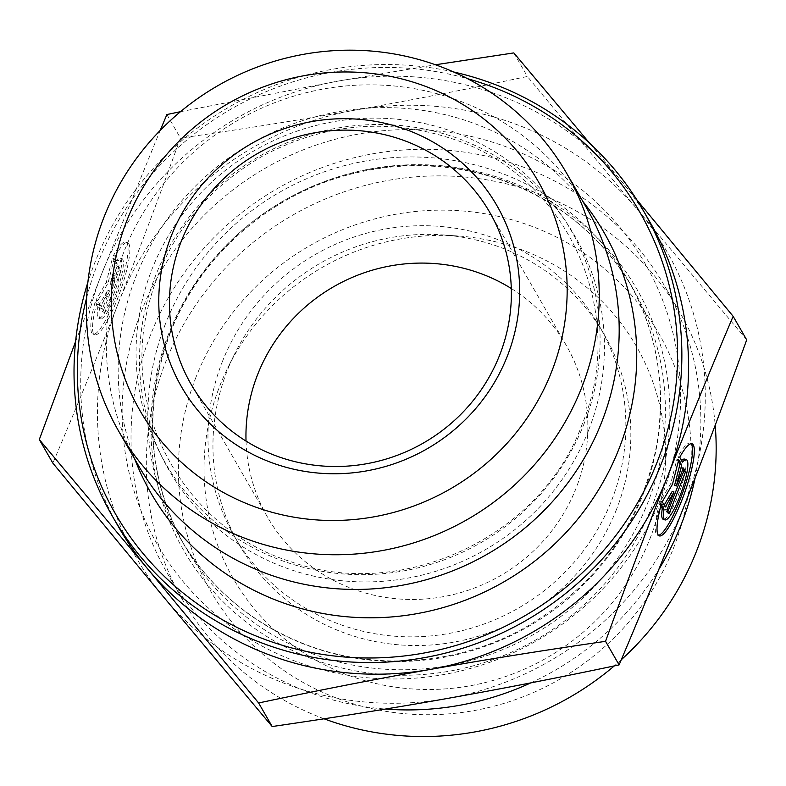 <?xml version="1.0" encoding="UTF-8"?>
<svg xmlns="http://www.w3.org/2000/svg" width="786" height="786" viewBox="0 0 786 786"><rect width="100%" height="100%" fill="white"/><g stroke="black" fill="none" stroke-linecap="round" stroke-linejoin="round"><path stroke-width="0.59" stroke-dasharray="3.93 2.95" d="M679.743 457.216L677.974 456.587L680.794 461.48A31.941 6.16 -70.4 0 1 681.659 460.537M661.223 504.386L659.454 503.757A48.879 9.432 109.6 0 0 657.499 535.237A48.879 9.432 109.6 0 0 658.462 535.325M691.11 443.697A48.879 9.432 109.6 0 0 690.314 443.157A48.879 9.432 109.6 0 0 677.974 456.587M682.562 462.119L680.794 461.48M684.626 459.112A31.941 6.16 -70.4 0 1 679.713 491.27A31.941 6.16 -70.4 0 1 663.188 519.281M660.78 506.056L659.454 503.757M682.837 469.458L681.639 467.375L674.594 485.335M683.407 468.004L681.639 467.375M678.279 461.529L676.942 459.201L670.704 483.636L660.486 501.134L663.472 506.331L664.18 505.113M678.711 459.83L676.942 459.201M672.472 484.264L670.704 483.636M662.254 501.763L660.486 501.134M665.241 506.96L663.472 506.331M672.236 491.338L665.182 509.299L667.314 513.012L667.884 511.558M666.95 509.937L665.182 509.299M669.092 513.641L667.314 513.012M94.978 302.62A48.879 9.432 109.6 0 0 93.023 334.109A48.879 9.432 109.6 0 0 118.313 291.233A48.879 9.432 109.6 0 0 125.839 242.019A48.879 9.432 109.6 0 0 113.498 255.45L116.318 260.353A31.941 6.16 -70.4 0 1 120.15 257.975A31.941 6.16 -70.4 0 1 115.237 290.132A31.941 6.16 -70.4 0 1 98.712 318.153A31.941 6.16 -70.4 0 1 97.798 307.523L94.978 302.62L96.747 303.249L99.567 308.151A31.941 6.16 109.6 0 0 100.48 318.782A31.941 6.16 109.6 0 0 117.006 290.761A31.941 6.16 109.6 0 0 121.918 258.604A31.941 6.16 109.6 0 0 118.087 260.981L115.267 256.079A48.879 9.432 -70.4 0 1 127.607 242.648A48.879 9.432 -70.4 0 1 120.091 291.861A48.879 9.432 -70.4 0 1 94.792 334.738A48.879 9.432 -70.4 0 1 96.747 303.249M113.498 255.45L115.267 256.079M97.798 307.523L99.567 308.151M116.318 260.353L118.087 260.981M104.617 312.514L102.475 308.8L109.529 290.84L100.765 305.833L97.778 300.625L107.996 283.137L114.235 258.702L117.222 263.9L111.887 284.837L118.932 266.867L121.073 270.58L104.617 312.514L102.838 311.885L119.305 269.952L117.163 266.238L110.119 284.208L115.454 263.271L112.467 258.073L106.228 282.498L96.01 299.997L98.997 305.194L107.761 290.201L100.706 308.171L102.838 311.885M100.706 308.171L102.475 308.8M107.761 290.201L109.529 290.84M98.997 305.194L100.765 305.833M96.01 299.997L97.778 300.625M106.228 282.498L107.996 283.137M112.467 258.073L114.235 258.702M115.454 263.271L117.222 263.9M110.119 284.208L111.887 284.837M117.163 266.238L118.932 266.867M119.305 269.952L121.073 270.58M586.788 208.27A258.456 250.223 -29.9 0 0 237.991 120.238A258.456 250.223 -29.9 0 0 138.719 466.01M650.16 222.448A306.314 296.558 -29.9 0 0 621.893 181.851L636.709 199.664M589.873 143.474L621.893 181.851A306.314 296.558 -29.9 0 0 338.766 80.968L435.483 64.766M180.495 111.681L338.766 80.968A306.314 296.558 -29.9 0 0 101.512 274.294L160.157 130.476M75.584 341.556L101.512 274.294A306.314 296.558 -29.9 0 0 119.108 527.917M166.897 114.54L180.456 138.11C158.693 198.111 137.963 253.2 118.244 303.386L118.175 303.543C98.505 353.71 76.733 406.912 52.858 463.141M513.818 52.908L527.377 76.478C466.383 89.358 409.093 100.549 355.498 110.05C301.932 119.59 243.581 128.943 180.456 138.11M86.657 297.766A302.492 292.854 150.1 0 1 467.542 78.679M453.601 71.978A306.314 296.558 -29.9 0 0 87.865 282.351M134.779 459.162A261.325 253.004 150.1 0 1 251.314 143.406A261.325 253.004 150.1 0 1 582.848 201.422M746.7 339.876L638.625 210.933L527.377 76.478M246.028 441.084A172.301 166.819 -29.9 0 0 267.545 517.188A172.301 166.819 -29.9 0 0 428.567 598.696A172.301 166.819 -29.9 0 0 576.197 487.929A172.301 166.819 -29.9 0 0 566.254 345.359A172.301 166.819 -29.9 0 0 511.293 288.501M118.244 303.386A306.314 296.558 150.1 0 1 355.498 110.05A306.314 296.558 150.1 0 1 638.625 210.933A306.314 296.558 150.1 0 1 684.488 505.152A306.314 296.558 150.1 0 1 447.234 698.479A306.314 296.558 150.1 0 1 164.107 597.596A306.314 296.558 150.1 0 1 118.175 303.543M616.588 509.2A210.599 203.888 150.1 0 1 436.151 644.579A210.599 203.888 150.1 0 1 239.347 544.963A210.599 203.888 150.1 0 1 227.203 370.717A210.599 203.888 150.1 0 1 234.356 354.515A210.599 203.888 150.1 0 1 442.331 234.886A210.599 203.888 150.1 0 1 604.444 334.954A210.599 203.888 150.1 0 1 616.588 509.2M649.875 538.921A232.607 225.199 -29.9 0 0 457.393 235.928A232.607 225.199 -29.9 0 0 227.685 368.064A232.607 225.199 -29.9 0 0 219.785 385.955A232.607 225.199 -29.9 0 0 351.037 676.235A232.607 225.199 -29.9 0 0 649.875 538.921M222.212 362.032A210.599 203.888 150.1 0 1 402.638 226.653A210.599 203.888 150.1 0 1 599.453 326.269A210.599 203.888 150.1 0 1 518.563 608.01A210.599 203.888 150.1 0 1 234.356 536.278A210.599 203.888 150.1 0 1 222.212 362.032M695.148 477.79A287.175 278.028 -29.9 0 0 664.868 286.418A287.175 278.028 -29.9 0 0 396.498 150.578A287.175 278.028 -29.9 0 0 150.45 335.18A287.175 278.028 -29.9 0 0 167.015 572.788A287.175 278.028 -29.9 0 0 385.425 709.051M530.815 682.877A287.175 278.028 -29.9 0 0 658.766 569.516M324.068 718.797A287.175 278.028 150.1 0 1 182.313 599.394A287.175 278.028 150.1 0 1 165.758 361.786A287.175 278.028 150.1 0 1 411.795 177.174A287.175 278.028 150.1 0 1 680.175 313.015A287.175 278.028 150.1 0 1 715.191 425.226M621.294 659.749A287.175 278.028 150.1 0 1 614.269 665.929M195.891 377.457A258.456 250.223 -29.9 0 0 473.673 710.652A258.456 250.223 -29.9 0 0 634.921 299.201A258.456 250.223 -29.9 0 0 195.891 377.457M588.606 430.247A234.307 226.84 150.1 0 1 190.605 501.193A234.307 226.84 150.1 0 1 336.781 128.187A234.307 226.84 150.1 0 1 588.606 430.247M584.263 423.281A233.845 226.397 150.1 0 1 187.039 494.089A233.845 226.397 150.1 0 1 332.93 121.82A233.845 226.397 150.1 0 1 584.263 423.281M141.185 311.728A281.427 272.467 150.1 0 1 619.24 226.515A281.427 272.467 150.1 0 1 443.668 674.545A281.427 272.467 150.1 0 1 141.185 311.728M168.617 333.971A261.532 253.2 -29.9 0 0 449.7 671.136A261.532 253.2 -29.9 0 0 612.874 254.782A261.532 253.2 -29.9 0 0 168.617 333.971M170.022 332.488A258.456 250.223 150.1 0 1 391.467 166.347A258.456 250.223 150.1 0 1 632.995 288.6A258.456 250.223 150.1 0 1 533.723 634.371A258.456 250.223 150.1 0 1 184.926 546.339A258.456 250.223 150.1 0 1 170.022 332.488M165.296 324.274A258.456 250.223 -29.9 0 0 180.2 538.125A258.456 250.223 -29.9 0 0 528.998 626.157A258.456 250.223 -29.9 0 0 628.269 280.386A258.456 250.223 -29.9 0 0 386.732 158.124A258.456 250.223 -29.9 0 0 165.296 324.274M692.083 443.785L690.314 443.157M659.267 535.865L657.499 535.237M93.023 334.109L94.792 334.738M125.839 242.019L127.607 242.648M98.712 318.153L100.48 318.782M120.15 257.975L121.918 258.604M582.18 424.155C541.78 536.199 402.314 602.479 289.867 561.351C187.137 528.85 122.95 416.688 146.962 311.62C162.702 243.09 201.766 190.939 264.184 155.186C325.217 123.294 387.724 117.772 451.704 138.631C566.765 175.249 629.36 311.934 582.18 424.155M566.254 345.359L489.776 212.397M267.545 517.188L191.057 384.226M234.356 354.515L227.685 368.064M442.331 234.886L457.393 235.928M234.356 536.278L239.347 544.963M599.453 326.269L604.444 334.954M170.179 333.323C142.836 407.531 147.748 478.536 184.926 546.339L180.2 538.125C208.575 586.474 249.083 621.421 301.726 642.948C373.065 671.912 458.995 665.624 527.367 626.236C596.977 584.804 639.912 525.294 656.172 447.696C666.744 388.107 657.45 332.331 628.269 280.386L632.995 288.6C601.162 234.719 555.024 197.767 494.6 177.744C447.205 162.957 399.013 161.828 350.025 174.354C269.195 194.908 199.644 256.433 170.179 333.323M680.175 313.015L664.868 286.418M182.313 599.394L167.015 572.788"/><path stroke-width="1.18" d="M679.743 457.216A48.879 9.432 -70.4 0 1 692.083 443.785A48.879 9.432 -70.4 0 1 684.567 492.989A48.879 9.432 -70.4 0 1 659.267 535.865A48.879 9.432 -70.4 0 1 661.223 504.386L664.042 509.289A31.941 6.16 109.6 0 0 664.956 519.91A31.941 6.16 109.6 0 0 681.482 491.898A31.941 6.16 109.6 0 0 686.394 459.741A31.941 6.16 109.6 0 0 682.562 462.119L679.743 457.216M658.462 535.325A48.879 9.432 109.6 0 0 682.788 492.36A48.879 9.432 109.6 0 0 691.11 443.697M681.659 460.537A31.941 6.16 -70.4 0 1 684.626 459.112L686.394 459.741M664.956 519.91L663.188 519.281A31.941 6.16 -70.4 0 1 662.274 508.65L660.78 506.056M664.042 509.289L662.274 508.65M685.549 471.718L669.092 513.641L666.95 509.937L674.005 491.967L665.241 506.96L662.254 501.763L672.472 484.264L678.711 459.83L681.698 465.037L676.363 485.964L683.407 468.004L685.549 471.718L683.781 471.089L682.837 469.458M676.363 485.964L674.594 485.335L679.929 464.398L678.279 461.529M681.698 465.037L679.929 464.398M664.18 505.113L672.236 491.338L674.005 491.967M667.884 511.558L683.781 471.089M581.748 387.449A258.456 250.223 -29.9 0 0 566.844 173.598A258.456 250.223 -29.9 0 0 218.046 85.566A258.456 250.223 -29.9 0 0 118.774 431.337A258.456 250.223 -29.9 0 0 360.312 553.59A258.456 250.223 -29.9 0 0 581.748 387.449M551.615 371.768A229.738 222.418 150.1 0 1 161.366 441.329A229.738 222.418 150.1 0 1 304.693 75.594A229.738 222.418 150.1 0 1 551.615 371.768M507.363 356.038A181.88 176.084 -29.9 0 0 311.885 121.565A181.88 176.084 -29.9 0 0 198.416 411.098A181.88 176.084 -29.9 0 0 507.363 356.038M118.774 431.337L138.719 466.01A258.456 250.223 -29.9 0 0 380.257 588.272A258.456 250.223 -29.9 0 0 601.693 422.121A258.456 250.223 -29.9 0 0 586.788 208.27L566.844 173.598M636.709 199.664L733.142 316.306C709.571 371.788 687.799 424.99 667.825 475.894A306.314 296.558 -29.9 0 0 650.16 222.448L643.469 210.815A306.314 296.558 -29.9 0 0 453.601 71.978M605.544 641.337C543.234 650.376 484.883 659.729 430.502 669.397A306.314 296.558 -29.9 0 0 667.756 476.061C647.752 527.013 627.012 582.102 605.544 641.337L619.103 664.907C642.997 608.619 664.789 555.368 684.488 505.152C704.207 454.966 724.947 399.877 746.7 339.876L733.142 316.306M435.483 64.766L513.818 52.908L589.873 143.474M258.623 702.969L147.375 568.514A306.314 296.558 -29.9 0 0 430.502 669.397C376.111 679.055 318.821 690.246 258.623 702.969L272.182 726.539C335.317 717.372 393.658 708.019 447.234 698.479C500.82 688.978 558.109 677.787 619.103 664.907M160.157 130.476L166.897 114.54L180.495 111.681M87.865 282.351A306.314 296.558 -29.9 0 0 112.418 516.274L119.108 527.917A306.314 296.558 -29.9 0 0 147.375 568.514L39.3 439.57L75.584 341.556M39.3 439.57L52.858 463.141L164.107 597.596L272.182 726.539M467.542 78.679A302.492 292.854 150.1 0 1 657.116 462.178A302.492 292.854 150.1 0 1 285.731 646.279A302.492 292.854 150.1 0 1 86.657 297.766M112.418 516.274A306.314 296.558 -29.9 0 0 398.679 661.173A306.314 296.558 -29.9 0 0 661.124 464.261A306.314 296.558 -29.9 0 0 643.469 210.815M582.848 201.422A261.325 253.004 150.1 0 1 619.054 448.639A261.325 253.004 150.1 0 1 375.934 617.747A261.325 253.004 150.1 0 1 134.779 459.162M499.709 354.967A172.301 166.819 150.1 0 1 352.089 465.725A172.301 166.819 150.1 0 1 191.057 384.226A172.301 166.819 150.1 0 1 257.238 153.712A172.301 166.819 150.1 0 1 489.776 212.397A172.301 166.819 150.1 0 1 499.709 354.967M511.293 288.501A172.301 166.819 -29.9 0 0 257.611 374.617A172.301 166.819 -29.9 0 0 246.028 441.084M385.425 709.051A287.175 278.028 -29.9 0 0 530.815 682.877M658.766 569.516A287.175 278.028 -29.9 0 0 695.148 477.79M715.191 425.226A287.175 278.028 150.1 0 1 621.294 659.749M614.269 665.929A287.175 278.028 150.1 0 1 324.068 718.797"/></g></svg>
